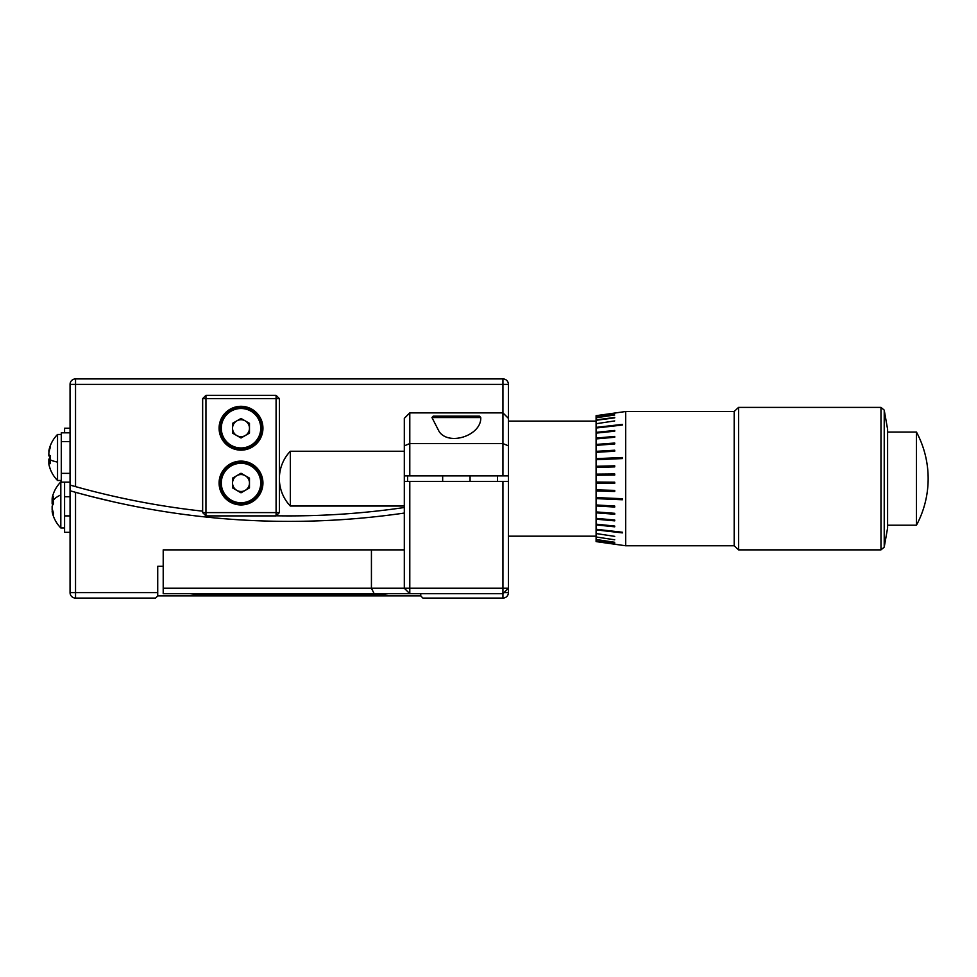 <?xml version="1.0" encoding="UTF-8"?>
<svg xmlns="http://www.w3.org/2000/svg" width="977" height="977" viewBox="0 0 977 977"><rect width="100%" height="100%" fill="white"/><g stroke="black" fill="none" stroke-linecap="round" stroke-linejoin="round"><path stroke-width="1.47" d="M120.281 497.733L113.894 496.304M48.948 452.4L49.168 451.313M50.181 462.524L48.85 462.548L48.85 463.66A32.632 31.96 0 0 0 50.291 469.045A32.644 5.874 153 0 1 50.132 468.765A32.876 32.876 0 0 0 57.533 480.489L57.533 462.097A32.876 6.607 180 0 1 50.059 459.703A32.644 28.626 111.9 0 1 50.291 455.709A32.632 6.558 180 0 1 48.85 454.598L48.85 452.925A32.632 31.96 0 0 1 50.291 447.527A32.644 5.874 27 0 1 50.132 446.184A32.876 32.876 0 0 0 50.071 446.367A32.644 1.282 26.5 0 1 50.071 446.367A32.644 1.282 26.5 0 1 50.083 446.342A32.644 1.282 26.5 0 0 50.071 446.44M50.071 459.373A32.632 6.558 0 0 0 48.85 460.35L50.071 460.362M50.132 461.913L48.85 462.023A32.632 31.96 180 0 0 48.948 462.548M50.059 457.663A32.632 11.419 0 0 0 48.85 459.361L48.85 462.548A32.632 6.558 0 0 0 50.291 463.648A32.644 28.626 111.9 0 1 50.059 459.703M50.132 457.48A32.644 28.626 68.1 0 1 50.071 455.575M57.533 462.097L57.533 434.46A32.876 32.876 0 0 0 50.132 446.184M50.071 446.538A32.632 31.96 180 0 0 48.85 451.289L48.85 450.922A32.632 30.568 180 0 1 50.059 446.379M70.051 482.137L61.282 482.137L61.282 432.811L70.051 432.811M276.088 395.343L279.373 398.64L202.654 398.64L202.654 512.607L276.088 512.607L276.088 395.343L205.952 395.343L202.654 398.64M205.952 395.343L205.952 515.893L202.654 512.607M276.088 515.893L276.088 512.607L279.373 512.607L276.088 515.893L205.952 515.893M279.373 398.64L279.373 512.607M262.935 428.219A21.921 21.921 0 0 0 241.014 406.31A21.921 21.921 0 0 0 219.092 428.219A21.921 21.921 0 0 0 241.014 450.141A21.921 21.921 0 0 0 262.935 428.219M262.935 483.017A21.921 21.921 0 0 0 241.014 461.107A21.921 21.921 0 0 0 219.092 483.017A21.921 21.921 0 0 0 241.014 504.938A21.921 21.921 0 0 0 262.935 483.017M236.788 475.689A8.463 8.463 0 0 0 236.788 490.356A8.463 8.463 0 0 0 249.477 483.017A8.463 8.463 0 0 0 236.788 475.689M241.014 473.247L232.55 478.132L232.55 487.914L241.014 492.799L249.477 487.914L249.477 478.132L241.014 473.247M261.836 483.017A20.822 20.822 0 0 1 241.014 503.839A20.822 20.822 0 0 1 220.191 483.017A20.822 20.822 0 0 1 241.014 462.194A20.822 20.822 0 0 1 261.836 483.017A20.822 20.822 0 0 0 241.014 462.194A20.822 20.822 0 0 0 220.191 483.017M236.788 420.892A8.463 8.463 0 0 0 236.788 435.559A8.463 8.463 0 0 0 249.477 428.219A8.463 8.463 0 0 0 236.788 420.892M241.014 418.449L232.55 423.334L232.55 433.116L241.014 438.001L249.477 433.116L249.477 423.334L241.014 418.449M261.836 428.219A20.822 20.822 0 0 1 241.014 449.041A20.822 20.822 0 0 1 220.191 428.219A20.822 20.822 0 0 1 241.014 407.397A20.822 20.822 0 0 1 261.836 428.219A20.822 20.822 0 0 0 241.014 407.397A20.822 20.822 0 0 0 220.191 428.219M409.79 475.897L502.935 475.897L502.935 443.57L409.79 443.57L409.79 475.897L404.307 475.897L404.307 418.364L409.79 412.88L502.935 412.88L508.419 418.364L508.419 384.388A5.483 5.483 0 0 0 502.935 378.905L502.935 384.388L70.051 384.388A5.483 5.483 0 0 1 75.534 378.905L502.935 378.905M75.534 378.905L75.534 486.619L70.051 485.068L70.051 384.388M75.534 486.619A794.533 794.533 0 0 0 202.654 511.166M276.186 515.795A794.533 794.533 0 0 0 404.307 507.515M107.409 494.814L102.536 493.654M916.463 432.066A98.628 98.628 0 0 1 916.463 525.211L916.463 432.066L887.604 432.066M887.604 525.211L916.463 525.211M70.051 532.331L64.58 532.331L64.58 482.137M64.58 432.811L64.58 428.219L70.051 428.219L64.58 428.219M502.935 481.38L409.79 481.38L409.79 588.227L502.935 588.227L502.935 481.38L508.419 481.38L508.419 588.227L502.935 593.711L163.208 593.711L163.208 588.227L371.431 588.227L371.431 549.868L163.208 549.868L163.208 566.306L157.724 566.306L157.724 595.897L155.538 598.095L75.534 598.095A5.483 5.483 0 0 1 70.051 592.612L70.051 490.772L75.534 492.31A800.016 800.016 0 0 0 404.307 513.059M502.935 598.095L502.935 588.227L508.419 588.227L508.419 592.612A5.483 5.483 0 0 1 502.935 598.095L422.931 598.095L420.745 595.897L420.745 593.711M382.386 593.711L382.386 594.798L391.496 595.897L420.745 595.897M157.724 595.897L391.496 595.897M113.894 501.922L90.788 496.377M89.42 496.023L81.018 493.8M71.15 491.077L70.051 490.772A800.016 800.016 0 0 0 71.15 491.077A800.016 800.016 0 0 0 75.534 492.31L75.534 592.612L157.724 592.612M71.15 485.386A794.533 794.533 0 0 0 73.214 485.972A794.533 794.533 0 0 1 71.15 485.386M70.051 490.772L70.051 485.068M382.386 594.798L196.084 594.798L186.986 595.897M50.071 456.112A32.644 29.188 85 0 0 50.083 458.36M50.071 468.508A32.644 1.282 153.5 0 0 50.059 468.557A32.644 1.282 153.5 0 0 50.071 468.581A32.644 1.282 153.5 0 0 50.071 468.594A32.632 30.568 0 0 1 48.85 464.026L48.85 463.66M50.071 458.836A32.644 29.188 95 0 1 50.071 457.48M508.419 418.364L508.419 475.897L502.935 475.897M163.208 566.306L163.208 588.227M374.167 593.711L371.431 588.227L404.307 588.227L404.307 481.38L409.79 481.38M371.431 549.868L404.307 549.868M443.924 416.165L433.177 416.165L431.956 417.545L439.21 431.687C449.31 446.257 481.649 435.241 480.757 417.545L479.548 416.165L467.36 416.165M409.79 412.88L409.79 443.57L404.307 445.842M508.419 445.842L502.935 443.57L502.935 384.388L508.419 384.388M409.79 593.711L409.79 588.227L404.307 588.227L409.79 593.711M433.177 416.165L479.548 416.165M508.419 481.38L508.419 475.897M497.464 481.38L497.464 475.897M407.592 475.897L407.592 481.38M508.419 421.099L596.092 421.099M508.419 536.178L596.092 536.178M404.307 481.38L404.307 475.897M290.328 487.108L290.328 451.24A39.727 39.727 0 0 0 290.328 506.037L290.328 487.108M50.242 469.058L50.242 469.058A32.632 30.568 0 0 0 50.254 469.082A32.876 32.876 0 0 0 57.533 480.489L61.282 480.489M48.85 454.598L48.85 455.6A32.632 11.419 180 0 0 50.059 457.297M50.242 445.891L50.242 445.891A32.632 30.568 180 0 1 50.254 445.866A32.876 32.876 0 0 1 57.533 434.46L61.282 434.46M50.035 455.563L48.85 455.6M64.58 527.959L60.818 527.959L60.818 481.93A32.876 32.876 0 0 0 52.77 495.608A32.632 29.383 180 0 0 52.135 498.246L53.369 498.954M52.135 500.041L52.135 498.905A32.632 14.191 180 0 1 53.576 496.511A32.644 26.306 48.9 0 0 53.356 500.114A32.644 26.306 48.9 0 0 53.576 503.814A32.632 14.191 0 0 0 52.135 506.208L52.135 509.676A32.632 32.18 180 0 0 52.16 509.835A32.632 5.349 0 0 0 52.624 510.214M52.831 510.947L52.135 511.643A32.632 29.383 0 0 0 52.77 514.268A32.632 29.383 0 0 0 53.576 516.589A32.644 12.701 151 0 1 53.576 513.059A32.632 29.383 180 0 1 52.135 508.113M53.552 503.619L52.135 503.668A32.632 14.191 180 0 0 52.77 504.938M53.039 511.569L52.135 511.643M52.831 498.929A32.632 29.383 0 0 0 52.135 501.763L53.405 501.86M52.392 498.917A32.632 32.18 0 0 0 52.135 500.2L52.135 503.668M52.135 510.971L52.526 509.835M596.092 416.239L614.716 413.637L596.092 416.104L596.092 541.6L622.386 545.3L596.092 541.6M596.092 415.677L622.386 411.976L596.092 415.677L614.716 413.503M614.716 414.993L596.092 417.79M596.092 420.293L614.716 417.863L596.092 419.902M596.092 419.89L614.716 417.46M614.716 420.916L596.092 423.725M614.716 430.466L596.092 432.371L614.716 430.454L614.716 431.199L596.092 433.116M614.716 436.414L596.092 438.087L614.716 436.414L614.716 437.256L596.092 438.929M614.716 443.033L596.092 444.437L614.716 443.033L614.716 443.961L596.092 445.365M614.716 450.226L596.092 451.337L614.716 450.214L614.716 451.215L596.092 452.327M614.716 466.884L596.092 467.385L614.716 466.884L614.716 465.809L596.092 466.298L614.716 465.809M614.716 475.066L596.092 475.225L614.716 475.066L614.716 473.967L596.092 474.138L614.716 473.967M614.716 483.297L596.092 483.139L614.716 483.297L614.716 482.211L596.092 482.04L614.716 482.211M614.716 490.381L596.092 489.892L614.716 490.393L614.716 491.468L596.092 490.967M614.716 491.468L596.092 490.979M614.716 507.051L596.092 505.939L614.716 507.051L614.716 506.062L596.092 504.95M614.716 514.232L596.092 512.827M596.092 512.84L614.716 514.244L614.716 513.316L596.092 511.911M614.716 520.851L596.092 519.19L614.716 520.863L614.716 520.02L596.092 518.347M614.716 526.811L596.092 524.905L614.716 526.823L614.716 526.066L596.092 524.16M614.716 536.361L596.092 533.552M614.716 539.805L596.092 536.971M614.716 542.284L596.092 539.487M596.092 541.038L614.716 543.627L596.092 541.16M614.716 543.774L596.092 541.173M622.386 424.397L596.092 427.389L622.386 424.384L622.386 425.032L596.092 428.024M622.386 458.567L596.092 459.703L622.386 458.555L622.386 457.517L596.092 458.665L622.386 457.517M622.386 499.76L596.092 498.612L622.386 499.76L622.386 498.71L596.092 497.574L622.386 498.71M622.386 532.88L596.092 529.888L622.386 532.892L622.386 532.245L596.092 529.253M884.222 547.157L887.604 527.959L887.604 429.318L884.222 410.12L884.222 547.157L880.973 549.868L880.973 407.397L884.222 410.12M625.683 545.764L734.179 545.764L734.179 411.512L625.683 411.512L625.683 545.764L622.386 545.3M734.179 545.764L738.563 549.868L738.563 407.397L880.973 407.397M61.282 441.58L70.051 441.58M61.282 473.369L70.051 473.369M221.29 483.017A19.723 19.723 0 0 0 241.014 502.752A19.723 19.723 0 0 0 260.737 483.017A19.723 19.723 0 0 0 241.014 463.293A19.723 19.723 0 0 0 221.29 483.017M221.29 428.219A19.723 19.723 0 0 0 241.014 447.954A19.723 19.723 0 0 0 260.737 428.219A19.723 19.723 0 0 0 241.014 408.496A19.723 19.723 0 0 0 221.29 428.219M64.58 496.719L70.051 496.719M64.58 515.893L70.051 515.893M196.084 593.711L196.084 594.798M508.419 592.612L504.034 592.612M75.534 592.612L70.051 592.612A5.483 5.483 0 0 0 75.534 598.095L75.534 592.612M480.757 417.545L431.956 417.545M60.818 494.936A32.876 14.289 180 0 0 53.356 500.114M442.666 481.38L442.666 475.897M404.307 451.24L290.328 451.24M52.77 514.268A32.876 32.876 0 0 0 60.818 527.959A32.876 32.876 0 0 1 53.393 516.161M734.179 411.512L738.563 407.397M738.563 549.868L880.973 549.868M622.386 411.976L625.683 411.512M404.307 506.037L290.328 506.037M470.059 481.38L470.059 475.897"/></g></svg>

